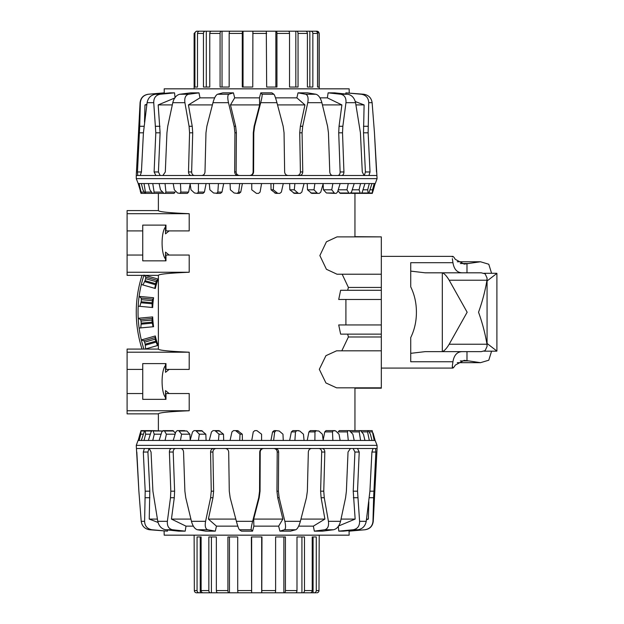 <?xml version="1.0" encoding="UTF-8"?>
<svg xmlns="http://www.w3.org/2000/svg" width="624" height="624" viewBox="0 0 624 624"><rect width="100%" height="100%" fill="white"/><g stroke="black" fill="none" stroke-linecap="round" stroke-linejoin="round"><path stroke-width="0.94" d="M165.524 372.341L169.12 369.408L165.524 372.341L165.524 369.408L189.205 369.408L189.205 352.201C169.151 351.351 158.878 350.306 158.379 349.081L158.379 275.363C158.878 274.139 169.151 273.101 189.205 272.243L189.205 255.037L165.524 255.037L165.524 260.848L142.74 260.848L165.968 260.848L165.968 255.037M381.319 387.824L336.578 387.824L325.931 382.957L319.316 369.322L325.931 355.68L336.578 350.813L381.319 350.813L381.319 388.19L354.955 388.19M341.804 350.813L348.403 336.991L347.669 334.136M381.319 334.136L340.626 334.136L338.715 324.948L381.319 324.948L345.907 324.948L345.907 299.465M381.319 299.465L338.715 299.465L340.626 290.277L381.319 290.277M347.677 290.277L348.403 287.438L342.155 274.217M381.319 236.886L381.319 274.217L337.015 274.217L326.414 269.279L319.862 255.575L326.422 241.808L337.015 236.886L381.319 236.886L354.955 236.675M158.379 210.584C158.878 211.809 169.151 212.846 189.205 213.704L189.205 230.911L165.968 230.911L165.968 225.1L142.74 225.1L142.74 230.911L127.101 230.911L127.101 210.584L158.379 210.584L158.379 193.378L156.242 193.378M169.12 230.911L165.524 233.836L165.524 230.911L165.968 230.911M165.524 226.933C160.945 232.105 160.945 253.843 165.524 259.015M165.524 255.037L165.524 252.104L169.12 255.037M165.524 365.43C160.945 370.601 160.945 392.348 165.524 397.511M165.968 393.533L165.968 399.344L142.74 399.344L142.74 393.533L127.101 393.533L127.101 410.748L189.205 410.748L189.205 393.533L165.524 393.533L165.524 390.608L169.12 393.533M189.205 410.748C169.151 411.598 158.878 412.643 158.379 413.868L127.101 413.868L127.101 410.748M165.524 363.605L165.524 369.408M165.524 393.533L165.524 399.344M158.379 349.081L127.101 349.081L127.101 352.201L189.205 352.201M127.101 352.201L127.101 369.408L142.74 369.408L142.74 363.605L165.968 363.605L165.968 369.408M142.74 369.408L142.74 393.533M127.101 393.533L127.101 369.408M127.101 213.704L189.205 213.704M158.379 275.363L127.101 275.363L127.101 255.037L142.74 255.037L142.74 260.848M127.101 255.037L127.101 230.911M142.74 255.037L142.74 230.911M165.524 225.1L165.524 230.911M127.101 272.243L189.205 272.243M381.319 287.438L348.403 287.438M348.403 336.991L381.319 336.991M155.657 283.709A104.957 104.957 0 0 1 156.242 281.705L157.997 279.037A104.099 104.099 0 0 0 155.306 288.491L154.783 288.343L155.657 283.709L145.049 280.691L142.943 284.973L141.328 284.521A118.615 118.615 0 0 1 143.918 275.363M152.139 302.757A104.957 104.957 0 0 1 152.342 300.682L153.582 297.734A104.099 104.099 0 0 0 152.677 307.523L152.131 307.468L152.139 302.757L141.157 301.735L139.87 306.337L138.2 306.181A118.615 118.615 0 0 1 139.113 296.392L141.196 298.1L141.367 299.66A115.986 115.986 0 0 0 141.157 301.735M152.178 322.124A104.957 104.957 0 0 1 151.999 320.042L152.677 316.922A104.099 104.099 0 0 0 153.582 326.711L153.036 326.765L152.178 322.124L141.196 323.146L140.782 327.896L139.113 328.052A118.615 118.615 0 0 1 138.2 318.263L140.564 319.558L141.016 321.064A115.986 115.986 0 0 0 141.196 323.146M155.774 341.156A104.957 104.957 0 0 1 155.22 339.144L155.306 335.954A104.099 104.099 0 0 0 157.997 345.407L157.474 345.556L155.774 341.156L145.174 344.175L145.634 348.925L145.08 349.081M144.019 275.059L145.759 277.126L145.634 278.686A115.986 115.986 0 0 0 145.049 280.691M143.918 349.081A118.615 118.615 0 0 1 141.328 339.932L143.894 340.766L144.612 342.163A115.986 115.986 0 0 0 145.174 344.175M145.08 275.363L157.997 279.037M153.582 297.734L139.113 296.392A118.615 118.615 0 0 1 141.328 284.521M152.677 316.922L138.2 318.263A118.615 118.615 0 0 1 138.2 306.181M155.306 335.954L141.328 339.932A118.615 118.615 0 0 1 139.113 328.052M154.783 288.343L142.943 284.973M152.131 307.468L139.87 306.337M153.036 326.765L140.782 327.896M157.474 345.556L145.634 348.925M142.038 349.081A120.409 120.409 0 0 1 142.038 275.363M163.301 431.005L152.942 430.622L154.268 434.195L152.763 440.45L148.387 440.45L151.055 431.909L152.022 430.622L152.942 430.622M175.414 433.196L173.035 430.622L164.245 430.622L166.39 434.195L165.048 440.45L159.128 440.45L161.819 431.909L162.997 430.622L164.245 430.622M358.114 430.622L360.586 430.622L363.449 434.195L364.946 440.45L360.571 440.45L359.237 431.909L359.642 430.622L349.596 430.669M190.219 440.021L189.875 434.195L186.904 431.005L178.69 430.622L181.584 434.195L180.453 440.45L173.191 440.45L175.812 431.909L177.154 430.622L178.69 430.622M348.083 430.622L339.284 430.622L338.239 431.909L347.404 431.909L348.083 430.622L349.354 430.622L352.864 434.195L354.206 440.45L348.286 440.45L347.404 431.909M206.107 440.45L205.819 434.195L201.599 430.622L195.796 430.622L199.337 434.195L198.455 440.45L190.094 440.45L192.551 431.909L194.025 430.622L195.796 430.622M333.411 430.622L335.79 431.005L339.011 434.195L340.142 440.45L332.881 440.45L332.483 431.909L333.411 430.622L325.985 430.622L324.745 431.909L323.255 439.592M223.688 440.45L223.486 434.195L218.954 430.622L214.968 430.622L219.04 434.195L218.439 440.45L209.274 440.45L211.481 431.909L213.034 430.622L214.968 430.622M312.109 430.622L318.833 431.005L322.351 434.195L323.232 440.45L314.878 440.45L314.98 431.909L316.126 430.622L310.323 430.622L308.935 431.909L307.226 440.45M242.393 440.45L242.291 434.195L237.596 430.622L235.568 430.622L240.029 434.195L239.717 440.45L230.061 440.45L231.949 431.909L233.516 430.622L235.568 430.622M296.813 430.622L299.762 431.005L303.459 434.195L304.06 440.45L294.895 440.45L295.495 431.909L296.813 430.622L292.835 430.622L291.346 431.909L289.645 440.45M276.136 430.622L279.217 431.005L282.968 434.195L283.273 440.45L273.616 440.45L274.685 431.909L276.136 430.622L274.115 430.622L272.571 431.909L270.941 440.45M140.252 433.064L138.2 440.45L141.016 430.622L140.782 434.195L139.113 440.45L138.052 440.45L136.258 445.364L138.879 491.182L136.82 452.033M373.082 433.064L375.133 440.45L374.221 440.45L372.177 430.622M145.174 430.622L145.634 434.195L144.019 440.45L141.328 440.45L144.612 430.622L152.022 430.622L141.196 430.622M367.575 431.909L367.7 430.622L368.285 430.622L370.391 434.195L372.005 440.45L369.314 440.45L367.575 431.909L361.803 431.909M256.885 430.622L261.581 434.195L261.581 440.45L251.753 440.45L253.258 431.909L254.795 430.622L256.885 430.622M273.616 440.45L261.581 440.45M294.895 440.45L283.273 440.45M314.878 440.45L304.06 440.45M332.881 440.45L323.232 440.45M348.286 440.45L340.142 440.45M360.571 440.45L354.206 440.45M369.314 440.45L364.946 440.45M374.221 440.45L372.005 440.45M136.258 445.364L377.075 445.364L375.133 440.45M141.328 440.45L139.113 440.45M148.387 440.45L144.019 440.45M159.128 440.45L152.763 440.45M173.191 440.45L165.048 440.45M190.094 440.45L180.453 440.45M209.274 440.45L198.455 440.45M230.061 440.45L218.439 440.45M251.753 440.45L239.717 440.45M350.719 430.622L367.7 430.622M360.586 430.622L371.966 430.622M354.955 430.622L357.56 430.622L354.955 430.622L354.955 387.824M184.587 430.622L177.154 430.622M171.795 430.622L162.997 430.622M144.612 430.622L141.367 430.622M327.538 430.622L334.963 430.622M294.785 430.622L298.771 430.622M143.208 434.195L140.782 434.195M150.345 434.195L145.634 434.195M161.101 434.195L154.268 434.195M175.11 434.195L166.39 434.195M189.875 434.195L181.584 434.195M205.819 434.195L199.337 434.195M223.486 434.195L219.04 434.195M242.291 434.195L240.029 434.195M377.075 445.364L377.075 448.492L373.058 448.492L371.912 452.033L369.915 491.182L366.233 521.321C365.274 526.094 362.528 528.902 358.004 529.753L343.333 531.141L338.793 531.141L353.168 529.753C357.513 528.902 359.65 526.094 359.596 521.321L357.529 491.182L359.221 452.033L357.458 448.492L350.454 448.492L348.028 452.033L346.39 491.182L345.587 497.726L340.556 521.321C339.292 526.094 336.952 528.902 333.544 529.753L322.631 531.141L314.332 531.141L324.698 529.753C327.779 528.902 329.02 526.094 328.427 521.321L324.262 497.726L323.762 491.182L324.831 452.033C324.722 449.873 323.762 448.695 321.953 448.492L311.641 448.492C309.691 448.695 308.599 449.873 308.342 452.033L307.359 491.182L306.454 497.726L300.37 521.321C299.029 526.094 297.5 528.902 295.784 529.753L290.527 531.141L279.903 531.141L284.466 529.753C285.753 528.902 285.878 526.094 284.848 521.321L279.162 497.726L278.398 491.182L278.663 452.033C278.468 449.873 277.298 448.695 275.161 448.492L263.312 448.492C261.144 448.695 259.951 449.873 259.724 452.033L259.561 491.182L258.71 497.726L252.626 521.321C251.433 526.094 250.981 528.902 251.261 529.753L252.564 531.141L241.457 531.141L239.429 529.753C238.703 528.902 237.689 526.094 236.395 521.321L230.17 497.726L229.281 491.182L228.688 452.033C228.446 449.873 227.269 448.695 225.17 448.492L213.837 448.492C211.825 448.695 210.733 449.873 210.577 452.033L211.255 491.182L210.616 497.726L205.585 521.321C204.75 526.094 205.444 528.902 207.675 529.753L215.311 531.141L205.639 531.141L197.371 529.753C194.75 528.902 192.777 526.094 191.451 521.321L185.765 497.726L184.891 491.182L183.55 452.033C183.3 449.873 182.325 448.695 180.625 448.492L171.772 448.492C170.251 448.695 169.463 449.873 169.4 452.033L170.812 491.182L170.485 497.726L167.372 521.321C167.037 526.094 168.769 528.902 172.559 529.753L185.211 531.141L178.643 531.141L165.571 529.753C161.515 528.902 158.917 526.094 157.778 521.321L152.911 491.182L151.055 452.033L149.23 448.492L144.378 448.492L143.309 452.033L145.205 491.182L144.604 521.321C144.823 526.094 147.287 528.902 151.991 529.753L167.458 531.141L149.51 529.753C144.721 528.902 141.952 526.094 141.211 521.321L138.879 491.182L141.211 521.321L144.604 521.321M373.058 448.492L357.458 448.492M350.454 448.492L321.953 448.492M311.641 448.492L275.161 448.492M263.312 448.492L225.17 448.492M213.837 448.492L180.625 448.492M171.772 448.492L149.23 448.492M144.378 448.492L136.406 448.492M149.003 448.492L147.919 452.033L149.815 491.182L149.23 519.082L158.044 522.444M175.594 448.492C174.065 448.687 173.269 449.873 173.207 452.033L174.619 491.182L174.291 497.726L171.444 519.082L185.983 526.141L185.211 531.141M167.528 529.963L167.458 531.141M216.2 448.492C214.18 448.687 213.088 449.873 212.932 452.033L213.611 491.182L212.971 497.726L208.393 519.082L216.45 526.141L215.311 531.141M263.804 448.492C261.635 448.687 260.442 449.873 260.216 452.033L260.052 491.182L259.202 497.726L253.687 519.082L253.867 526.141L252.564 531.141M349.05 530.603L349.151 535.166L164.182 535.166L164.112 531.055M338.793 531.141L338.294 526.453M314.332 531.141L313.357 526.141L298.654 526.141M279.903 531.141L278.655 526.141L253.867 526.141M237.822 526.141L216.45 526.141M193.37 526.141L185.983 526.141M157.373 519.082L149.23 519.082M190.905 519.082L171.444 519.082M235.802 519.082L208.393 519.082M278.655 526.141L282.867 519.082L277.711 497.726L276.947 491.182L277.212 452.033C277.009 449.873 275.839 448.687 273.702 448.492M282.867 519.082L253.687 519.082M313.357 526.141L324.909 519.082L321.11 497.726L320.619 491.182L321.688 452.033C321.571 449.873 320.603 448.687 318.794 448.492M324.909 519.082L300.947 519.082M338.255 526.141L355.15 519.082L353.231 491.182L354.916 452.033L353.137 448.492M355.15 519.082L341.039 519.082M366.444 519.784L368.363 519.082L366.545 519.082M368.363 519.082L368.831 501.751M349.05 531.141L364.946 529.753C369.798 528.902 372.473 526.094 372.973 521.321L373.62 497.726L373.253 521.321C372.629 526.149 369.915 528.957 365.11 529.753L349.222 531.141M369.338 497.726L373.62 497.726L375.874 452.033L375.539 448.492M350.033 192.995L360.391 193.378L359.065 189.805L360.571 183.55L364.946 183.55L362.279 192.091L361.312 193.378L360.391 193.378M337.919 190.804L340.291 193.378L349.089 193.378L346.944 189.805L348.286 183.55L354.206 183.55L351.515 192.091L350.337 193.378L349.089 193.378M153.691 193.378L152.201 192.995L149.885 189.805L148.387 183.55L152.763 183.55L154.097 192.091L153.691 193.378L163.738 193.331M323.115 183.979L323.458 189.805L326.43 192.995L334.643 193.378L331.75 189.805L332.881 183.55L340.142 183.55L337.522 192.091L336.172 193.378L334.643 193.378M165.251 193.378L174.049 193.378L175.094 192.091L165.929 192.091L165.251 193.378L163.979 193.378L160.469 189.805L159.128 183.55L165.048 183.55L165.929 192.091M307.226 183.55L307.515 189.805L311.735 193.378L317.538 193.378L313.997 189.805L314.878 183.55L323.232 183.55L320.783 192.091L319.309 193.378L317.538 193.378M179.923 193.378L177.544 192.995L174.322 189.805L173.191 183.55L180.453 183.55L180.851 192.091L179.923 193.378L187.348 193.378L188.588 192.091L190.078 184.408M289.645 183.55L289.848 189.805L294.38 193.378L298.358 193.378L294.294 189.805L294.895 183.55L304.06 183.55L301.852 192.091L300.3 193.378L296.322 193.378M197.207 193.378L194.501 192.995L190.983 189.805L190.094 183.55L198.455 183.55L198.354 192.091L197.207 193.378L203.011 193.378L204.399 192.091L206.107 183.55M270.941 183.55L271.042 189.805L275.738 193.378L277.766 193.378L273.304 189.805L273.616 183.55L283.273 183.55L281.385 192.091L279.817 193.378L277.766 193.378M218.548 193.378L213.572 192.995L209.875 189.805L209.274 183.55L218.439 183.55L217.838 192.091L216.52 193.378L220.498 193.378L221.988 192.091L223.688 183.55M237.198 193.378L234.117 192.995L230.365 189.805L230.061 183.55L239.717 183.55L238.649 192.091L237.198 193.378L239.218 193.378L240.763 192.091L242.393 183.55M373.082 190.936L375.133 183.55L372.317 193.378L372.551 189.805L374.221 183.55L375.281 183.55L377.075 178.636L374.455 132.818L376.514 171.967M140.252 190.936L141.016 193.378L145.049 193.378L142.943 189.805L141.328 183.55L144.019 183.55L145.634 193.378L141.157 193.378L138.2 183.55L139.113 183.55L141.367 193.378M368.16 193.378L367.7 189.805L369.314 183.55L372.005 183.55L368.722 193.378L357.56 193.378M256.448 193.378L251.753 189.805L251.753 183.55L261.581 183.55L260.075 192.091L258.539 193.378L256.448 193.378M239.717 183.55L251.753 183.55M218.439 183.55L230.061 183.55M198.455 183.55L209.274 183.55M180.453 183.55L190.094 183.55M165.048 183.55L173.191 183.55M152.763 183.55L159.128 183.55M144.019 183.55L148.387 183.55M139.113 183.55L141.328 183.55M377.075 178.636L136.258 178.636L138.2 183.55M372.005 183.55L374.221 183.55M364.946 183.55L369.314 183.55M354.206 183.55L360.571 183.55M340.142 183.55L348.286 183.55M323.232 183.55L332.881 183.55M304.06 183.55L314.878 183.55M283.273 183.55L294.895 183.55M261.581 183.55L273.616 183.55M152.747 193.378L145.634 193.378L152.747 193.378M361.195 193.378L372.177 193.378M141.196 193.378L144.612 193.378M357.677 193.378L368.285 193.378M354.955 236.886L354.955 193.378L360.586 193.378M351.437 193.378L361.312 193.378M358.114 193.378L368.722 193.378M360.992 193.378L371.966 193.378M357.092 193.378L367.7 193.378M354.955 193.378L359.642 193.378M145.049 193.378L141.157 193.378M172.778 193.378L163.979 193.378M370.126 189.805L372.551 189.805M362.989 189.805L367.7 189.805M352.232 189.805L359.065 189.805M338.224 189.805L346.944 189.805M323.458 189.805L331.75 189.805M307.515 189.805L313.997 189.805M289.848 189.805L294.294 189.805M271.042 189.805L273.304 189.805M136.258 178.636L136.258 175.508L140.275 175.508L141.422 171.967L143.419 132.818L147.1 102.679C148.06 97.906 150.805 95.098 155.329 94.247L170.001 92.859L174.541 92.859L160.165 94.247C155.821 95.098 153.683 97.906 153.738 102.679L155.805 132.818L154.112 171.967L155.875 175.508L162.88 175.508L165.305 171.967L166.943 132.818L167.747 126.274L172.778 102.679C174.041 97.906 176.381 95.098 179.79 94.247L190.702 92.859L199.001 92.859L188.635 94.247C185.554 95.098 184.314 97.906 184.907 102.679L189.072 126.274L189.571 132.818L188.495 171.967C188.612 174.127 189.571 175.305 191.381 175.508L201.692 175.508C203.642 175.305 204.734 174.127 204.992 171.967L205.975 132.818L206.879 126.274L212.963 102.679C214.305 97.906 215.834 95.098 217.55 94.247L222.807 92.859L233.431 92.859L228.868 94.247C227.581 95.098 227.448 97.906 228.485 102.679L234.172 126.274L234.936 132.818L234.671 171.967C234.866 174.127 236.036 175.305 238.173 175.508L250.021 175.508C252.19 175.305 253.383 174.127 253.609 171.967L253.773 132.818L254.623 126.274L260.707 102.679C261.901 97.906 262.353 95.098 262.072 94.247L260.77 92.859L271.877 92.859L273.905 94.247C274.63 95.098 275.644 97.906 276.939 102.679L283.163 126.274L284.053 132.818L284.645 171.967C284.887 174.127 286.065 175.305 288.163 175.508L299.497 175.508C301.509 175.305 302.601 174.127 302.757 171.967L302.078 132.818L302.718 126.274L307.749 102.679C308.584 97.906 307.889 95.098 305.659 94.247L298.022 92.859L307.694 92.859L315.962 94.247C318.583 95.098 320.557 97.906 321.883 102.679L327.569 126.274L328.442 132.818L329.784 171.967C330.034 174.127 331.009 175.305 332.709 175.508L341.562 175.508C343.083 175.305 343.871 174.127 343.933 171.967L342.521 132.818L342.849 126.274L345.961 102.679C346.297 97.906 344.565 95.098 340.774 94.247L328.123 92.859L334.69 92.859L347.763 94.247C351.819 95.098 354.416 97.906 355.555 102.679L360.422 132.818L362.279 171.967L364.104 175.508L368.956 175.508L370.024 171.967L368.129 132.818L368.729 102.679C368.511 97.906 366.046 95.098 361.343 94.247L345.868 92.859L363.823 94.247C368.612 95.098 371.381 97.906 372.122 102.679L374.455 132.818L372.122 102.679L368.729 102.679M140.275 175.508L155.875 175.508M162.88 175.508L191.381 175.508M201.692 175.508L238.173 175.508M250.021 175.508L288.163 175.508M299.497 175.508L332.709 175.508M341.562 175.508L364.104 175.508M368.956 175.508L376.927 175.508M364.33 175.508L365.414 171.967L363.519 132.818L364.104 104.918L355.29 101.556M337.74 175.508C339.269 175.313 340.064 174.127 340.127 171.967L338.715 132.818L339.043 126.274L341.89 104.918L327.35 97.859L328.123 92.859M345.805 94.037L345.868 92.859M297.133 175.508C299.153 175.313 300.245 174.127 300.401 171.967L299.723 132.818L300.362 126.274L304.941 104.918L296.884 97.859L298.022 92.859M249.522 175.508C251.698 175.313 252.892 174.127 253.118 171.967L253.282 132.818L254.132 126.274L259.646 104.918L259.467 97.859L260.77 92.859M164.284 93.397L164.182 88.834L349.151 88.834L349.222 92.945M174.541 92.859L175.04 97.547M199.001 92.859L199.976 97.859L214.679 97.859M233.431 92.859L234.679 97.859L259.467 97.859M275.512 97.859L296.884 97.859M319.964 97.859L327.35 97.859M355.961 104.918L364.104 104.918M322.429 104.918L341.89 104.918M277.532 104.918L304.941 104.918M234.679 97.859L230.467 104.918L235.622 126.274L236.387 132.818L236.122 171.967C236.324 174.127 237.487 175.313 239.632 175.508M230.467 104.918L259.646 104.918M199.976 97.859L188.425 104.918L192.223 126.274L192.715 132.818L191.646 171.967C191.763 174.127 192.722 175.313 194.54 175.508M188.425 104.918L212.386 104.918M175.079 97.859L158.184 104.918L160.103 132.818L158.418 171.967L160.196 175.508M158.184 104.918L172.294 104.918M146.89 104.216L144.971 104.918L146.788 104.918M144.971 104.918L144.503 122.249M164.284 92.859L148.387 94.247C143.536 95.098 140.86 97.906 140.361 102.679L139.714 126.274L140.08 102.679C140.704 97.851 143.419 95.043 148.223 94.247L164.112 92.859M143.996 126.274L139.714 126.274L137.459 171.967L137.795 175.508M194.119 535.166L194.345 590.569A2.231 2.223 90 0 0 196.568 592.8L199.189 592.8A2.231 2.129 -90 0 1 197.059 590.569L197.059 536.952L201.115 536.952L200.249 536.952L200.249 592.8L197.683 592.8M251.651 536.952L251.651 592.8L251.363 536.952L261.971 536.952L261.776 592.8L200.249 592.8M201.115 536.952L201.115 590.569A2.231 1.981 90 0 0 203.096 592.8L210.553 592.8A2.231 1.708 -90 0 1 208.845 590.569L208.845 536.952L216.349 536.952L216.349 590.569A2.231 1.443 90 0 0 217.784 592.8L228.946 592.8A2.231 1.03 -90 0 1 227.916 590.569L227.916 536.952L237.713 536.952L237.713 590.569A2.231 0.679 90 0 0 238.391 592.8L251.558 592.8M211.411 592.8L211.411 536.952M229.46 536.952L229.46 592.8L228.946 592.8M261.776 592.8L274.942 592.8A2.231 0.679 -90 0 0 275.621 590.569L275.621 536.952L285.418 536.952L285.418 590.569A2.231 1.03 90 0 1 284.388 592.8L261.682 592.8L261.682 536.952M284.388 592.8L295.55 592.8A2.231 1.443 -90 0 0 296.985 590.569L296.985 536.952L304.481 536.952L304.481 590.569A2.231 1.708 90 0 1 302.78 592.8L283.873 592.8L283.873 536.952M301.922 592.8L301.922 536.952M302.78 592.8L310.237 592.8A2.231 1.981 -90 0 0 312.218 590.569L312.218 536.952L316.274 536.952L316.274 590.569A2.231 2.129 90 0 1 314.145 592.8L309.239 592.8M313.084 592.8L313.084 536.952L312.218 536.952M316.274 590.569L318.989 590.569A2.231 2.223 -90 0 1 316.766 592.8A2.231 2.223 -90 0 0 318.989 590.569L319.215 535.166M314.145 592.8L315.861 592.8M197.465 592.8L196.568 592.8M314.278 31.2L316.867 31.2A2.231 2.231 90 0 1 319.09 33.431L319.09 87.048L317.538 87.048L319.09 87.048M317.538 87.048L317.538 33.431A2.231 2.176 -90 0 0 315.362 31.2L310.838 31.2A2.231 2.005 90 0 1 312.85 33.431L312.85 87.048L307.398 87.048L307.398 33.431A2.231 1.81 -90 0 0 305.588 31.2L296.572 31.2A2.231 1.474 90 0 1 298.046 33.431L298.046 87.048L289.536 87.048L289.536 33.431A2.231 1.17 -90 0 0 288.358 31.2L276.221 31.2A2.231 0.725 90 0 1 276.947 33.431L276.947 87.048L266.666 87.048L266.308 31.2L252.899 31.2L252.759 87.048L242.276 87.048L242.276 33.431A2.231 0.515 -90 0 1 242.791 31.2L276.221 31.2M304.676 31.2L310.838 31.2M309.839 31.2L309.839 87.048M275.863 87.048L275.863 31.2L296.572 31.2M298.217 31.2L295.831 31.2L295.831 87.048M243.048 31.2L243.048 87.048M242.791 31.2L230.155 31.2A2.231 0.983 90 0 0 229.172 33.431L229.172 87.048L220.077 87.048L220.077 33.431A2.231 1.31 -90 0 1 221.38 31.2L235.303 31.2M221.38 31.2L211.435 31.2A2.231 1.677 90 0 0 209.765 33.431L209.765 87.048L203.447 87.048L203.447 33.431A2.231 1.903 -90 0 1 205.351 31.2L222.035 31.2L222.035 87.048M206.302 31.2L206.302 87.048M205.351 31.2L199.61 31.2A2.231 2.114 90 0 0 197.496 33.431L197.496 87.048L194.922 87.048L194.922 33.431A2.231 2.207 -90 0 1 197.129 31.2L202.496 31.2M198.229 31.2L198.229 31.746M197.129 31.2L196.466 31.2M316.204 31.2L316.867 31.2M381.319 274.217L381.319 350.813M460.309 360.922L468.835 360.922L464.186 360.337L455.302 365.095C453.57 367.965 452.587 368.761 452.353 367.481L452.353 365.781L452.782 368.074L381.319 368.074M462.735 351.632C457.33 351.554 454.069 354.931 452.946 361.748L452.353 365.781M410.725 271.112L410.725 286.853C414.523 294.637 416.419 303.092 416.411 312.226C416.419 321.352 414.523 329.807 410.725 337.592L410.725 353.332L425.225 351.632L442.034 351.632A14.68 4.516 -96.8 0 0 442.315 351.601C444.272 351.016 446.566 348.559 449.186 344.23L467.15 312.226L449.186 280.223C446.566 275.894 444.272 273.437 442.315 272.844A14.68 4.516 -83.2 0 0 442.034 272.821L425.225 272.821L410.725 271.112L410.725 262.696L452.946 262.696C454.069 269.521 457.33 272.891 462.735 272.821M452.353 258.671L452.946 262.696M491.579 273.273L488.779 264.241L480.503 261.768L464.186 264.108L455.302 259.35C453.57 256.48 452.587 255.684 452.353 256.963L452.782 256.378L381.319 256.378M487.071 343.481L496.899 351.047L496.899 273.398L487.071 280.964M425.225 272.821L481.276 272.821L485.129 273.811L487.071 278.047L486.97 280.223C485.191 290.839 482.383 301.509 478.546 312.226C482.383 322.936 485.191 333.606 486.97 344.23L487.071 346.398L485.129 350.633L481.276 351.632L425.225 351.632M452.946 361.748L410.725 361.748L410.725 353.332M468.835 360.922L480.503 362.677L488.779 360.212L491.579 351.172M156.094 342.131L145.361 345.189M154.947 337.623L143.894 340.766M152.311 323.146L141.196 324.176M152.006 318.497L140.564 319.558M152.084 303.779L140.969 302.749M152.638 299.161L141.196 298.1M155.415 284.708L144.674 281.65M156.811 280.27L145.759 277.126M155.22 339.144L144.612 342.163M151.999 320.042L141.016 321.064M152.342 300.682L141.367 299.66M156.242 281.705L145.634 278.686M272.571 431.909L274.685 431.909M238.61 431.005L236.558 431.005M291.346 431.909L295.495 431.909M219.929 431.005L215.896 431.005M308.935 431.909L314.98 431.909M202.496 431.005L196.615 431.005M324.745 431.909L332.483 431.909M186.904 431.005L179.384 431.005M173.69 431.005L164.783 431.005M350.86 431.909L359.237 431.909M162.31 431.005L153.309 431.005M151.492 431.005L145.361 431.005M369.158 431.909L372.138 431.909M144.253 431.005L141.196 431.005M358.004 529.753L353.168 529.753M333.544 529.753L324.698 529.753M295.784 529.753L284.466 529.753M251.261 529.753L239.429 529.753M207.675 529.753L197.371 529.753M172.559 529.753L165.571 529.753M151.991 529.753L149.51 529.753M366.233 521.321L359.596 521.321M340.556 521.321L328.427 521.321M300.37 521.321L284.848 521.321M252.626 521.321L236.395 521.321M205.585 521.321L191.451 521.321M167.372 521.321L157.778 521.321M147.919 452.033L143.309 452.033M149.815 491.182L145.205 491.182M149.854 497.726L145.259 497.726M173.207 452.033L169.4 452.033M174.619 491.182L170.812 491.182M174.291 497.726L170.485 497.726M212.932 452.033L210.577 452.033M213.611 491.182L211.255 491.182M212.971 497.726L210.616 497.726M260.216 452.033L259.724 452.033M260.052 491.182L259.561 491.182M259.202 497.726L258.71 497.726M277.212 452.033L278.663 452.033M276.947 491.182L278.398 491.182M277.711 497.726L279.162 497.726M321.688 452.033L324.831 452.033M320.619 491.182L323.762 491.182M321.11 497.726L324.262 497.726M354.916 452.033L359.221 452.033M353.231 491.182L357.529 491.182M353.371 497.726L357.669 497.726M369.915 491.182L373.854 491.182M371.912 452.033L375.874 452.033M240.763 192.091L238.649 192.091M274.724 192.995L276.775 192.995M221.988 192.091L217.838 192.091M293.405 192.995L297.437 192.995M204.399 192.091L198.354 192.091M310.838 192.995L316.719 192.995M188.588 192.091L180.851 192.091M326.43 192.995L333.949 192.995M339.643 192.995L348.551 192.995M162.474 192.091L154.097 192.091M351.023 192.995L360.025 192.995M151.531 192.091L145.759 192.091M361.842 192.995L367.973 192.995M144.175 192.091L141.196 192.091M369.08 192.995L372.138 192.995M155.329 94.247L160.165 94.247M179.79 94.247L188.635 94.247M217.55 94.247L228.868 94.247M262.072 94.247L273.905 94.247M305.659 94.247L315.962 94.247M340.774 94.247L347.763 94.247M361.343 94.247L363.823 94.247M147.1 102.679L153.738 102.679M172.778 102.679L184.907 102.679M212.963 102.679L228.485 102.679M260.707 102.679L276.939 102.679M307.749 102.679L321.883 102.679M345.961 102.679L355.555 102.679M365.414 171.967L370.024 171.967M363.519 132.818L368.129 132.818M363.48 126.274L368.074 126.274M340.127 171.967L343.933 171.967M338.715 132.818L342.521 132.818M339.043 126.274L342.849 126.274M300.401 171.967L302.757 171.967M299.723 132.818L302.078 132.818M300.362 126.274L302.718 126.274M253.118 171.967L253.609 171.967M253.282 132.818L253.773 132.818M254.132 126.274L254.623 126.274M236.122 171.967L234.671 171.967M236.387 132.818L234.936 132.818M235.622 126.274L234.172 126.274M191.646 171.967L188.495 171.967M192.715 132.818L189.571 132.818M192.223 126.274L189.072 126.274M158.418 171.967L154.112 171.967M160.103 132.818L155.805 132.818M159.962 126.274L155.665 126.274M143.419 132.818L139.48 132.818M141.422 171.967L137.459 171.967M197.059 590.569L194.345 590.569M208.845 590.569L201.115 590.569M227.916 590.569L216.349 590.569M251.363 590.569L237.713 590.569M275.621 590.569L261.971 590.569M296.985 590.569L285.418 590.569M312.218 590.569L304.481 590.569M209.765 33.431L220.077 33.431M197.496 33.431L203.447 33.431M194.119 88.834L194.119 33.431L194.922 33.431M319.09 33.431L316.984 31.2M312.85 33.431L317.538 33.431M298.046 33.431L307.398 33.431M276.947 33.431L289.536 33.431M252.759 33.431L266.666 33.431M229.172 33.431L242.276 33.431M466.986 272.821L466.986 263.89M466.986 360.555L466.986 351.632M442.315 351.601L442.315 272.844M449.186 344.23L486.97 344.23M460.309 263.523L468.835 263.523M449.186 280.223L486.97 280.223M158.379 430.622L158.379 413.868M373.253 521.321L377.075 448.492M140.08 102.679L136.258 175.508M319.215 88.834L319.215 33.431M194.119 33.431L196.349 31.2M483.873 273.273L496.774 273.273M483.873 351.172L496.774 351.172M457.267 362.677L480.503 362.677M457.267 261.768L480.503 261.768M487.071 346.398L487.071 278.047"/></g></svg>
